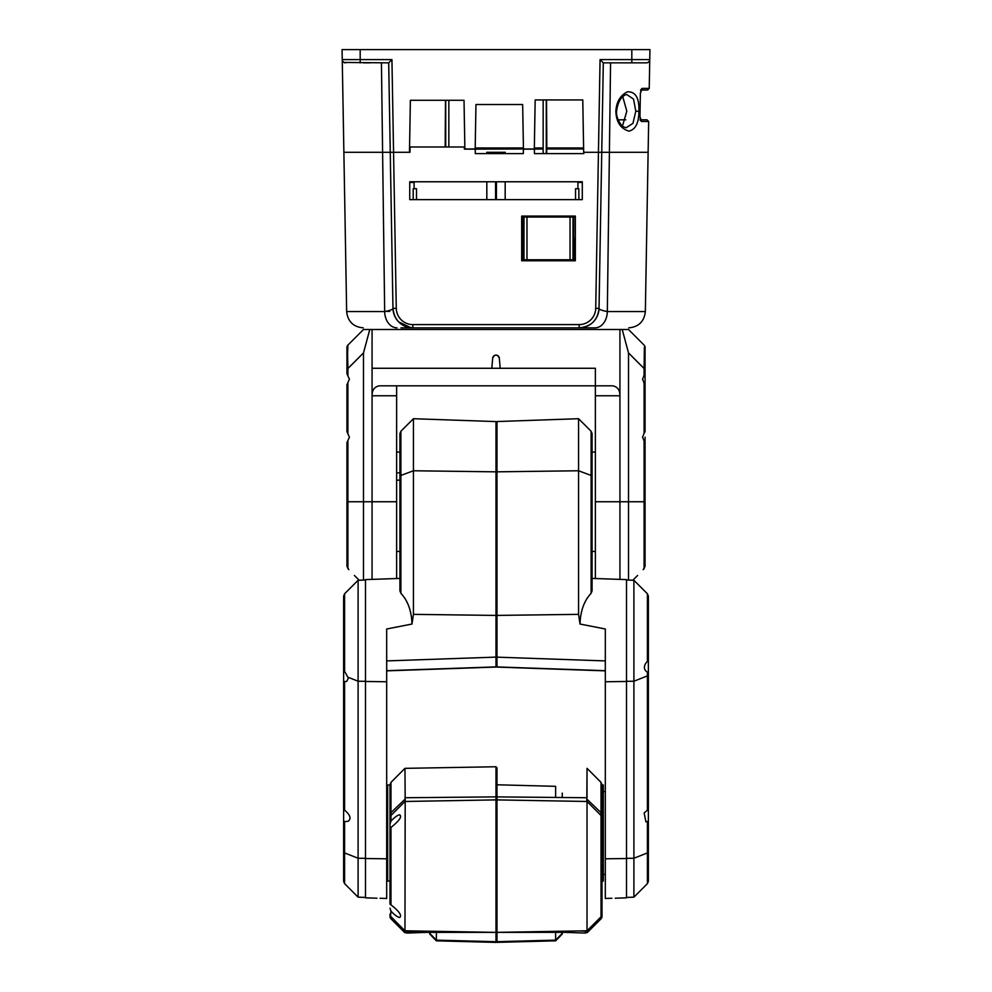 <?xml version="1.0" encoding="UTF-8"?>
<svg xmlns="http://www.w3.org/2000/svg" width="992" height="992" viewBox="0 0 992 992"><rect width="100%" height="100%" fill="white"/><g stroke="black" fill="none" stroke-linecap="round" stroke-linejoin="round"><path stroke-width="1.49" d="M565.576 931.166L565.564 932.381L565.564 931.711L534.44 931.711L565.229 931.711L565.229 932.344L497.24 932.368M496.992 931.711L496 931.711L496.992 931.711M426.424 931.166L457.56 931.711L406.559 932.406L406.559 931.153L412.932 930.93M579.068 930.93L585.441 931.153L585.441 933.075L565.564 932.381L585.441 933.075M343.629 820.657L344.596 821.636L344.596 883.661L343.629 881.33L343.629 596.118L344.596 593.774L358.1 580.27L365.49 580.01M343.629 785.478L343.629 809.794M343.629 809.348L344.596 810.204L344.596 682.012L343.629 681.578L346.692 681.454L348.353 678.193L344.596 671.262L344.596 593.774M343.629 669.91L344.596 671.262M343.629 852.016A3.311 1.302 180 0 0 344.596 852.934L358.1 858.254L358.1 580.27M344.596 821.636L348.229 821.264C351.453 818.574 350.238 814.891 344.596 810.204M365.49 858.353L358.1 858.254L358.1 897.165L365.49 897.425M605.318 670.865L496.992 667.083L496.992 421.55L578.572 418.711L578.572 614.358L496.992 615.412M605.318 898.479L611.94 898.244C616.218 898.194 616.218 898.194 611.94 898.244L605.318 898.479L605.318 629.002L580.01 624.03L578.572 614.358M595.374 551.44L592.063 551.44L592.063 578.41L626.51 579.613L626.51 897.822L615.251 898.219M580.01 624.03C580.456 610.923 584.152 600.681 591.096 593.328L592.063 590.885L592.063 433.566L592.063 452.067L595.374 452.067M592.063 551.44L592.063 501.754M396.626 472.824L399.937 472.824L399.937 461.714M399.937 473.606L399.937 590.885L399.937 433.566L400.904 431.222L400.904 593.328C407.848 600.681 411.544 610.923 411.99 624.03L413.428 614.358L413.428 418.711L400.904 431.222M396.626 480.165L399.937 480.165M376.96 898.219L365.49 897.822L365.49 579.613L399.937 578.41M411.99 624.03L386.682 629.002L386.682 898.479L380.06 898.244L386.682 898.479M399.937 590.885L400.904 593.328M413.428 418.711L496 421.588L496 667.058L386.682 670.865M380.06 898.244C375.794 898.194 375.794 898.194 380.06 898.244M577.902 188.728L577.902 182.429L582.292 182.429M412.722 327.856L579.365 327.856M591.021 327.856L594.989 327.856A16.566 12.35 -90 0 0 607.327 311.575L609.398 152.284L648.123 152.284L648.669 121.508L647.007 119.821L640.522 119.821M496.422 199.652L496.422 181.772M496.422 153.611L496.422 152.284L505.176 152.284L505.176 153.611M505.176 199.652L505.176 181.772M583.631 148.974L546.728 148.974M543.157 148.974L534.304 149.135M343.976 62.446L388.69 62.856L391.939 59.594L342.252 59.594L342.079 49.6L343.877 152.284L382.602 152.284L343.877 152.284L346.654 311.575L384.673 311.575C390.216 310.496 392.993 309.417 392.968 308.326C394.097 320.007 400.718 326.504 412.846 327.856C400.929 326.728 394.308 320.218 392.968 308.326L390.253 152.284L409.969 152.284L410.068 146.99L464.343 146.99L464.38 149.135L475.218 149.135L475.292 153.611L523.33 153.611L523.404 149.135L534.353 149.135L534.428 153.611L583.78 153.611L583.78 152.284L598.436 152.284L583.68 152.284L582.775 99.944L535.172 99.944L534.316 148.974L475.18 149.135M523.441 149.135L522.66 104.52L475.962 104.52L475.18 148.974L464.38 148.974M486.824 199.652L486.824 181.772M486.824 153.611L486.824 152.284L496.422 152.284M495.578 199.652L495.578 181.772M495.578 153.611L495.578 152.284M342.079 49.6L631.817 49.6L631.817 59.594L600.061 59.594L603.31 62.856L601.747 152.284L598.436 152.284L601.747 152.284L599.032 308.326C597.692 320.218 591.071 326.728 579.154 327.856L400.966 327.856M414.098 188.728L414.098 182.429L409.746 182.429M391.939 59.594L396.279 308.326A16.566 16.566 180 0 0 412.846 324.595L579.154 324.595L579.154 327.856L594.989 327.856M499.311 327.856L492.689 327.856M398.586 321.83L410.911 327.757A19.877 19.877 0 0 1 392.968 308.326L390.253 152.284L382.602 152.284L390.253 152.284L388.69 62.856L390.253 152.284L409.473 152.284L410.378 100.279L464.02 100.279L464.876 149.135M642.146 88.387L640.572 90.012L641.241 89.776L640.373 93.36L639.952 116.548L640.658 120.082L639.964 119.821L641.539 121.508L639.952 116.548L640.373 93.36L642.146 88.387L649.239 88.387L649.748 59.594A3.311 3.311 0 0 1 646.437 62.856L603.31 62.856L601.747 152.284L648.123 152.284L645.346 311.575L607.327 311.575C601.784 310.496 599.007 309.417 599.032 308.326A19.877 19.877 0 0 1 579.675 327.844A19.877 19.877 0 0 0 599.032 308.326L595.721 308.326L600.061 59.594M575.335 216.07L575.335 260.784L521.68 260.784L521.68 216.07L575.335 216.07L574.356 217.05L522.66 217.05L522.672 259.78L574.343 259.78L574.343 238.415M409.746 181.772L409.746 199.652L582.292 199.652L582.292 181.772L409.746 181.772M521.68 216.07L522.66 217.05L522.672 238.415M575.335 260.784L574.343 259.78M521.68 260.784L522.672 259.78M523.999 217.05L523.999 259.78M575.546 199.652L575.546 188.728L578.857 188.728L578.857 199.652M573.686 217.05L573.686 259.78M573.016 217.05L573.016 259.78M570.04 259.78L570.04 217.05M523.33 217.05L523.33 259.78M526.975 217.05L526.975 259.78M413.193 199.652L413.193 188.728L416.504 188.728L416.504 199.652M496 799.887L404.972 801.474L390.972 815.474L390.972 782.353L404.972 768.341L496 766.754L496 942.4L436.368 940.825L429.747 934.03L429.747 932.381M429.747 934.042L436.368 940.838L436.368 932.381M595.374 578.534L595.374 368.268L595.374 385.814L379.304 385.814C374.43 386.818 372.012 390.129 372.062 395.758L372.062 579.39L372.062 329.505L619.938 329.505L619.938 579.39L619.938 329.505L622.22 329.505L628.506 352.929L644.093 368.528L644.378 347.15M491.809 368.268L492.702 358.038L491.809 368.268L372.062 368.268L595.374 368.268L500.191 368.268L499.298 358.038L500.191 368.268M493.024 356.884A3.311 3.311 0 0 0 492.702 358.038C494.896 354.119 497.091 354.119 499.298 358.038A3.311 3.311 0 0 0 498.976 356.86M595.374 395.758L619.938 395.758C619.95 390.079 617.532 386.768 612.696 385.814L595.374 385.814M347.56 354.479L347.907 345.104A3.311 3.311 0 0 0 347.646 345.402A3.311 3.311 0 0 1 347.907 345.104L363.494 329.505L372.062 329.505L372.062 395.758L396.626 395.758L396.626 578.534M498.182 355.83A3.311 3.311 0 0 0 497.277 355.272M494.648 355.297A3.311 3.311 0 0 0 493.805 355.843M404.748 930.682L390.972 916.893L390.005 914.55L390.972 918.815L404.748 932.592L406.559 932.753L404.748 932.592L404.872 930.694M390.005 914.165L390.104 917.29A3.311 3.311 0 0 0 390.439 918.108L390.972 918.815C398.238 926.082 398.238 926.082 390.972 918.815C398.238 926.082 398.238 926.082 390.972 918.815L390.947 918.778M426.436 932.381L406.559 933.075L406.559 932.406L426.424 931.711L426.436 932.381L494.81 932.368M390.005 914.45A3.311 3.311 180 0 0 390.972 916.794L404.972 930.794L496 932.381L587.028 930.794L601.028 916.794A3.311 3.311 0 0 0 601.995 914.45L601.995 817.817A3.311 3.311 0 0 0 601.028 815.474L586.818 801.263L587.028 768.341L587.028 797.742L496.992 796.886L496.992 767.746L496 767.746M587.252 932.592L585.441 932.753L587.252 932.592L587.252 930.682L601.028 916.893L601.995 914.55L601.896 917.315A3.311 3.311 0 0 1 601.561 918.108L601.995 916.472L601.028 918.815C593.762 926.082 593.762 926.082 601.028 918.815C593.762 926.082 593.762 926.082 601.028 918.815L587.252 932.592L601.028 918.815L601.028 916.893M601.995 896.78L601.995 897.599M601.995 907.544L601.995 916.472M386.682 874.411L387.686 874.411M386.682 791.604L387.686 791.604M390.005 881.045L387.686 881.045L387.686 784.982L390.005 784.982M401.599 927.408L390.501 916.186L390.972 911.164C394.766 915.108 397.668 917.203 399.689 917.476C402.194 915.616 399.292 911.412 390.972 904.865L390.005 904.233L390.005 784.697L390.972 782.353M390.005 817.817L390.005 813.614A3.311 1.327 180 0 1 390.972 812.671L405.17 799.044L405.182 801.263L390.972 815.474A3.311 3.311 0 0 0 390.005 817.817A3.311 3.311 0 0 1 390.972 815.474L390.972 821.103C394.766 817.16 397.668 815.052 399.689 814.792C402.182 816.664 399.28 820.868 390.972 827.402L390.005 828.035M390.005 824.054L390.972 821.103M405.182 801.263L404.972 930.794M390.972 911.164L390.005 908.213M462.88 931.81L459.556 931.748M414.842 930.967L428.098 931.203M404.972 768.341L405.17 799.044M593.6 924.222L595.374 922.448M593.6 808.046L595.374 809.819M586.83 799.044L601.028 812.671L601.028 815.474L586.818 801.263M555.632 932.344L555.632 940.838L496.992 942.363L496.992 799.899L587.028 801.474L587.028 930.794M496.992 799.899L496.992 796.886L587.028 797.742M496 931.389L496.992 931.389M496.992 800.879L496 800.879M601.028 782.353L601.995 784.697L601.995 813.614A3.311 1.327 180 0 0 601.028 812.671L601.028 782.353L587.028 768.341M601.995 881.045L601.995 784.982L603.322 784.982L603.322 881.045L601.995 881.045M603.322 791.604L605.318 791.604M603.322 874.411L605.318 874.411M396.626 385.814L396.626 395.758M648.371 659.754L648.371 672.278L647.404 672.13C644.13 670.183 643.535 667.294 645.631 663.462L648.371 660.114L648.371 596.118L647.404 593.774L633.9 580.27L626.51 580.01M648.371 809.236L648.371 820.657L647.404 821.636L645.928 821.822L644.143 812.944L647.404 810.204L647.404 675.899A3.311 1.302 0 0 0 648.371 674.982L648.371 672.278L647.404 672.13L647.404 675.899L633.9 681.219L633.9 580.27M648.371 817.879L648.371 785.515M648.371 820.657L648.371 881.33L647.404 883.661L633.9 897.165L633.9 858.254L626.51 858.353M648.371 674.982L648.371 809.348L647.404 810.204M626.51 681.318L633.9 681.219L633.9 858.254L647.404 852.934L647.404 821.636M496.992 942.363L555.632 940.838L562.253 934.03L555.632 940.838M496.992 784.784L555.632 786.321L555.632 797.444M562.253 793.116L562.253 797.506M562.253 932.344L562.253 934.03M346.94 384.995L346.94 431.371M346.94 356.289L346.94 373.736L349.42 379.192L346.94 384.66L346.94 431.706L349.42 437.162L346.94 442.63L346.94 566.457L346.94 442.965M348.837 569.668C356.264 577.381 356.264 577.381 348.837 569.668L346.94 566.457L346.94 563.865M346.94 364.126L346.94 358.558M346.94 353.09L346.94 347.436L346.94 353.09M346.94 364.213L346.94 368.528L347.907 368.528L347.547 351.738M347.646 345.402A3.311 3.311 0 0 0 346.94 347.436A3.311 3.311 0 0 1 347.646 345.402L347.907 345.104M347.733 362.973L347.622 358.385M369.78 329.505L363.494 352.929L363.494 501.754L346.94 501.754M363.494 580.084L363.494 501.754L396.626 501.754M645.06 563.865L645.06 566.531M645.06 566.457L643.163 569.668L645.06 566.457L645.06 442.63L644.093 441.068L644.093 501.754L628.506 501.754L628.506 352.929M643.163 569.668L644.093 568.738L643.163 569.668C635.736 577.381 635.736 577.381 643.163 569.668M645.06 379.192L645.06 373.401L645.06 384.66L644.093 383.098L644.093 433.256L642.58 437.162L644.093 441.068M645.06 384.995L645.06 431.371M645.06 437.162L645.06 442.63M644.093 433.256L645.06 431.706L645.06 384.66M645.06 373.401L645.06 368.528L644.093 368.528L644.093 375.286L645.06 373.736L645.06 356.401M645.06 358.633L645.06 364.213M644.44 349.432L644.453 351.738M622.22 329.505L628.506 329.505L644.093 345.104A3.311 3.311 0 0 1 645.06 347.436A3.311 3.311 0 0 0 644.093 345.104L644.354 345.39M644.093 375.286L642.58 379.192L644.093 383.098M595.374 501.754L628.506 501.754L628.506 580.084M448.843 100.279L448.843 146.99M445.73 100.279L445.73 146.99M618.14 119.821L625.754 119.821M622.778 96.708L626.82 111.216L622.455 126.058M543.157 99.944L543.157 153.611M546.27 99.944L546.27 153.611M543.157 147.982L534.328 147.982M523.429 147.982L475.205 147.982M631.817 49.6L649.921 49.6L649.748 59.594L631.817 59.594L631.817 62.856M342.724 61.244L343.902 62.397M345.563 62.856L345.563 62.856A3.311 3.311 0 0 1 342.252 59.594M344.373 62.632L343.517 62.136M343.344 61.988L342.575 60.958M647.627 62.632L648.483 62.136M648.656 61.988L649.425 60.958M615.858 111.265C616.416 101.903 620.248 95.43 627.366 91.834C635.537 91.462 639.381 97.948 638.91 111.265L635.81 111.216L633.528 99.101L626.944 94.649C625.803 94.203 618.252 96.956 616.578 111.29L615.858 111.265C616.23 122.028 620.595 128.65 628.953 131.142C635.55 129.518 638.873 122.884 638.91 111.265M363.494 62.856L370.45 62.856M610.564 62.856L609.398 152.284L601.747 152.284M583.606 147.982L546.728 147.982L546.716 153.611M445.47 100.279L445.185 146.99M546.815 147.982L546.53 99.944M616.578 111.29C615.697 119.437 623.46 127.993 623.298 126.716L626.15 127.77L632.97 123.33L635.81 111.216M649.239 88.387L647.59 90.012L641.105 90.012M365.49 681.318L358.1 681.219L348.291 677.35M496 656.121L496.992 656.121M496.992 615.796L496 615.796M496 472.217L496.992 472.217M496.992 665.892L496 665.892M496.992 657.15L605.318 660.908M605.318 670.679L496.992 666.922M496.992 471.832L578.572 470.766L591.096 475.441A3.311 1.24 0 0 1 592.063 476.321M626.51 858.514L605.318 858.799M605.318 681.764L626.51 681.467M591.096 593.328L591.096 431.222L578.572 418.711M365.49 681.467L386.682 681.764M399.937 476.321A3.311 1.24 0 0 1 400.904 475.441L413.428 470.766L496 471.845M496 666.884L386.682 670.679M386.682 660.908L496 657.113M386.682 858.799L365.49 858.514M496 615.424L413.428 614.358M389.707 311.376L386.967 311.376M410.911 327.757A19.877 19.877 0 0 1 392.968 308.326L392.981 308.636M579.154 324.595A16.566 16.566 -179.8 0 0 595.721 308.326M412.846 327.856L412.846 324.595M396.279 308.326L392.968 308.326M397.011 327.856A16.566 12.35 90 0 1 384.673 311.575L381.436 62.856M496 941.693L436.368 940.131L429.747 933.336M390.972 916.893L390.972 918.815M390.439 918.108A3.311 3.311 0 0 1 390.116 917.315M390.972 904.865L390.972 827.402M496 796.874L404.972 797.742M601.028 916.794L601.028 815.474M496.992 797.419L496 797.419M647.404 661.428L647.404 593.774M648.371 852.016A3.311 1.302 180 0 1 647.404 852.934L647.404 883.661M496.992 941.668L555.632 940.131L562.253 933.336M496 940.701L496.992 940.701M496.992 941.396L496 941.396L496.992 941.408M347.907 375.286L347.907 368.528L363.494 352.929M347.907 568.738L347.907 441.068M347.907 433.256L347.907 383.098M645.06 501.754L644.093 501.754L644.093 568.738M641.539 121.508L648.669 121.508M360.183 62.856L360.183 49.6M344.596 883.661L358.1 897.165M496 422.58L496.992 422.58M496 666.054L496.992 666.054M591.096 431.222L592.063 433.566M396.626 452.067L399.937 452.067M396.626 551.44L399.937 551.44M579.154 327.856C591.046 326.728 597.668 320.242 599.032 308.376M346.654 311.575C347.77 321.482 353.288 326.914 363.208 327.856M645.346 311.575C644.23 321.482 638.712 326.914 628.792 327.856M436.368 940.838L496 942.4M633.9 897.165L626.51 897.425M346.94 356.401L346.94 347.436M354.392 575.459L359.166 580.233M645.06 368.528L645.06 364.126M645.06 358.558L645.06 347.436M637.608 575.459L632.834 580.233M640.572 90.012L647.59 90.012M639.964 119.821L647.007 119.821"/></g></svg>
